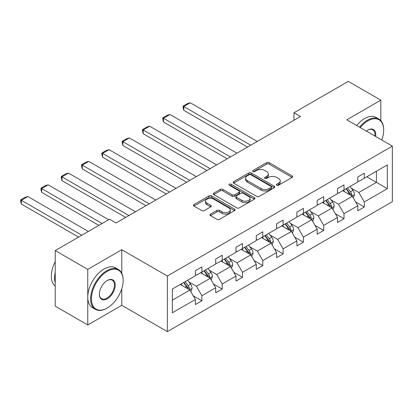 <?xml version="1.0" encoding="UTF-8"?>
<svg xmlns="http://www.w3.org/2000/svg" width="413" height="413" viewBox="0 0 413 413"><rect width="100%" height="100%" fill="white"/><g stroke="black" fill="none" stroke-linecap="round" stroke-linejoin="round"><path stroke-width="0.62" d="M276.756 185.241A1.265 0.728 0 0 0 278.548 185.241L292.12 177.404A1.807 1.043 0 0 0 292.647 176.666A1.807 1.043 0 0 0 292.12 175.928L269.126 162.655A1.807 1.043 0 0 0 266.571 162.655L252.999 170.492A1.265 0.728 0 0 0 252.627 171.008A1.265 0.728 0 0 0 252.999 171.524A1.265 0.728 0 0 0 254.79 171.524L256.545 170.507A5.782 3.335 0 0 1 264.718 170.507L266.638 171.612A5.782 3.335 0 0 1 268.331 173.976A5.782 3.335 0 0 1 266.638 176.336L264.878 177.347A1.265 0.728 0 0 0 264.511 177.864A1.265 0.728 0 0 0 264.878 178.38A1.265 0.728 0 0 0 266.669 178.38L268.424 177.368A5.782 3.335 0 0 1 276.602 177.368L278.517 178.473A5.782 3.335 0 0 1 280.21 180.832A5.782 3.335 0 0 1 278.517 183.191L276.756 184.208A1.265 0.728 0 0 0 276.39 184.725A1.265 0.728 0 0 0 276.756 185.241L276.756 184.208M210.496 214.13A1.807 1.043 0 0 0 209.964 214.868A1.807 1.043 0 0 0 210.496 215.607L216.944 219.329A1.807 1.043 0 0 0 219.499 219.329L234.574 210.63A1.807 1.043 0 0 0 235.1 209.892A1.807 1.043 0 0 0 234.574 209.154L211.58 195.876A1.807 1.043 0 0 0 209.024 195.876L193.95 204.58A1.807 1.043 0 0 0 193.423 205.318A1.807 1.043 0 0 0 193.95 206.056L201.745 210.553A1.807 1.043 0 0 0 204.301 210.553L210.749 206.83A1.807 1.043 0 0 0 211.28 206.092A1.807 1.043 0 0 0 210.749 205.354L206.887 203.124A4.832 2.788 0 0 1 205.473 201.152A4.832 2.788 0 0 1 208.451 198.576A4.832 2.788 0 0 1 213.722 199.18L228.859 207.92A4.832 2.788 0 0 1 230.273 209.892A4.832 2.788 0 0 1 227.289 212.468A4.832 2.788 0 0 1 222.024 211.864L219.499 210.408A1.807 1.043 0 0 0 216.944 210.408L210.496 214.13L210.496 215.607M121.794 249.72L87.763 269.369L55.228 250.583L55.228 306.183L87.763 324.969L121.794 305.321L167.342 331.618L167.342 276.018L121.794 249.72L121.794 273.292M380.832 120.627L380.832 100.168L346.801 119.811L392.35 146.109L167.342 276.018M380.832 100.168L348.298 81.382L293.968 112.749L293.968 120.266M55.228 250.583L109.559 219.215L116.068 222.974L300.473 116.507L293.968 112.749M256.674 196.392A1.807 1.043 0 0 0 259.225 196.392L274.299 187.693A1.807 1.043 0 0 0 274.831 186.955A1.807 1.043 0 0 0 274.299 186.217L251.305 172.944A1.807 1.043 0 0 0 248.75 172.944L233.681 181.643A1.807 1.043 0 0 0 233.149 182.381A1.807 1.043 0 0 0 233.681 183.119L256.674 196.392M229.778 185.514A1.265 0.728 0 0 1 231.058 185.69L231.058 184.188L254.439 197.682A1.807 1.043 0 0 1 254.966 198.421A1.807 1.043 0 0 1 254.439 199.159L239.364 207.863A1.807 1.043 0 0 1 236.809 207.863L213.815 194.585L213.815 193.114A1.807 1.043 0 0 0 213.289 193.852A1.807 1.043 0 0 0 213.815 194.585M213.815 193.114L220.268 189.386A1.807 1.043 0 0 1 222.819 189.386L232.147 194.771A1.807 1.043 0 0 0 234.703 194.771L238.982 192.303A1.807 1.043 0 0 0 239.509 191.565A1.807 1.043 0 0 0 238.982 190.827L229.272 185.22A1.265 0.728 0 0 1 228.9 184.704A1.265 0.728 0 0 1 229.685 184.033A1.265 0.728 0 0 1 231.058 184.188M87.763 269.369L87.763 324.969M172.35 289.054L195.385 275.755L195.385 270.721L201.895 266.963L201.895 271.997L215.689 264.036L215.689 258.997L222.194 255.244L222.194 260.278L235.988 252.312L235.988 247.279L242.498 243.52L242.498 248.559L256.292 240.593L256.292 235.56L262.797 231.801L262.797 236.835L276.591 228.869L276.591 223.836L283.101 220.083L283.101 225.116L296.895 217.15L296.895 212.117L303.4 208.358L303.4 213.392L317.194 205.431L317.194 200.393L323.704 196.64L323.704 201.673L337.498 193.707L337.498 188.674L344.003 184.916L344.003 189.949L357.797 181.988L357.797 176.955L364.307 173.197L364.307 178.23L387.337 164.932L387.337 188.674L364.307 201.972L364.307 207.006L357.797 210.764L357.797 205.731L344.003 213.697L344.003 218.73L337.498 222.483L337.498 217.45L323.704 225.415L323.704 230.449L317.194 234.207L317.194 229.174L303.4 237.134L303.4 242.173L296.895 245.926L296.895 240.893L283.101 248.858L283.101 253.892L276.591 257.65L276.591 252.611L262.797 260.577L262.797 265.611L256.292 269.369L256.292 264.335L242.498 272.301L242.498 277.335L235.988 281.088L235.988 276.054L222.194 284.02L222.194 289.054L215.689 292.812L215.689 287.778L201.895 295.739L201.895 300.778L195.385 304.531L195.385 299.497L172.35 312.796L172.35 289.054M167.342 331.618L392.35 201.709L392.35 146.109M200.594 272.75L210.222 278.31L196.428 286.276L188.896 281.924M196.428 286.276L201.895 295.739M210.222 278.31L215.689 287.778M195.385 274.552L196.428 275.156L201.895 271.997M220.893 261.026L230.521 266.586L216.727 274.552L209.195 270.205M216.727 274.552L222.194 284.02M230.521 266.586L235.988 276.054M215.689 262.833L216.727 263.432L222.194 260.278M241.192 249.307L250.825 254.867L237.031 262.833L229.499 258.481M237.031 262.833L242.498 272.301M250.825 254.867L256.292 264.335M235.988 251.109L237.031 251.713L242.498 248.559M261.496 237.589L271.124 243.149L257.33 251.109L249.798 246.762M257.33 251.109L262.797 260.577M271.124 243.149L276.591 252.611M256.292 239.39L257.33 239.989L262.797 236.835M281.795 225.865L291.428 231.425L277.634 239.39L270.102 235.043M277.634 239.39L283.101 248.858M291.428 231.425L296.895 240.893M276.591 227.671L277.634 228.27L283.101 225.116M302.099 214.146L311.727 219.706L297.933 227.671L290.401 223.319M297.933 227.671L303.4 237.134M311.727 219.706L317.194 229.174M296.895 215.947L297.933 216.551L303.4 213.392M322.398 202.422L332.031 207.982L318.237 215.947L310.705 211.601M318.237 215.947L323.704 225.415M332.031 207.982L337.498 217.45M317.194 204.228L318.237 204.827L323.704 201.673M342.702 190.703L352.33 196.263L338.536 204.228L331.004 199.877M338.536 204.228L344.003 213.697M352.33 196.263L357.797 205.731M337.498 192.504L338.536 193.108L344.003 189.949M366.78 176.805L376.408 182.365L358.84 192.504L351.308 188.158M358.84 192.504L364.307 201.972M387.337 188.674L376.408 182.365L376.408 171.245L387.337 164.932M357.797 180.786L358.84 181.384L364.307 178.23M172.35 300.174L189.918 290.029L180.29 284.469M189.918 290.029L195.385 299.497M355.65 202.009L364.307 207.006M335.351 213.733L344.003 218.73M315.047 225.452L323.704 230.449M294.748 237.176L303.4 242.173M274.444 248.894L283.101 253.892M254.145 260.613L262.797 265.611M233.841 272.337L242.498 277.335M213.542 284.056L222.194 289.054M193.238 295.78L201.895 300.778M121.794 305.321L121.794 288.718M277.262 185.416L278.517 184.694A5.782 3.335 0 0 0 280.21 182.334L280.21 180.832M268.331 173.976L268.331 175.479A5.782 3.335 0 0 1 266.638 177.838L265.383 178.561M292.094 177.42L269.126 164.157A1.807 1.043 0 0 0 266.571 164.157L253.505 171.7M274.278 187.703L251.305 174.446A1.807 1.043 0 0 0 248.75 174.446L233.701 183.135M271.109 187.471A1.265 0.728 0 0 0 271.475 186.955A1.265 0.728 0 0 0 271.109 186.439L250.923 174.787A1.265 0.728 0 0 0 249.137 174.787L247.284 175.855A5.782 3.335 0 0 0 245.59 178.215A5.782 3.335 0 0 0 247.284 180.574L261.078 188.54A5.782 3.335 0 0 0 269.255 188.54L271.109 187.471L271.109 188.973A1.265 0.728 0 0 0 271.475 188.457L271.475 186.955M245.59 178.215L245.59 179.717A5.782 3.335 0 0 0 247.284 182.076L247.284 180.574M271.109 188.973L269.255 190.042A5.782 3.335 0 0 1 261.078 190.042L247.284 182.076M213.841 194.6L220.268 190.889L220.268 189.386M239.509 191.565L239.509 193.067A1.807 1.043 0 0 1 238.982 193.805L234.703 196.273A1.807 1.043 0 0 1 232.147 196.273L222.819 190.889A1.807 1.043 0 0 0 220.268 190.889M231.058 185.69L254.413 199.174M241.822 200.357A4.832 2.788 0 0 0 247.088 200.961A4.832 2.788 0 0 0 250.071 198.385A4.832 2.788 0 0 0 248.657 196.412L243.324 193.336A1.807 1.043 0 0 0 240.769 193.336L236.489 195.803A1.807 1.043 0 0 0 235.962 196.542A1.807 1.043 0 0 0 236.489 197.28L241.822 200.357L241.822 201.859A4.832 2.788 0 0 0 247.088 202.468A4.832 2.788 0 0 0 250.071 199.887L250.071 198.385M235.962 196.542L235.962 198.044A1.807 1.043 0 0 0 236.489 198.782L236.489 197.28M241.822 201.859L236.489 198.782M230.273 209.892L230.273 211.394A4.832 2.788 0 0 1 227.289 213.97A4.832 2.788 0 0 1 222.024 213.366L219.499 211.91A1.807 1.043 0 0 0 216.944 211.91L210.516 215.622M205.473 201.152L205.473 202.654A4.832 2.788 0 0 0 206.887 204.626L206.887 203.124M210.728 206.846L206.887 204.626M234.548 210.64L211.58 197.383A1.807 1.043 0 0 0 209.024 197.383L193.976 206.072M353.321 197.977L354.519 194.518A4.879 2.814 -120 0 0 352.96 190.367L350.038 186.464M250.758 145.211L183.78 106.539L190.285 102.78L257.268 141.452M344.798 191.916L343.533 190.223M183.78 110.297L183.062 107.628L183.062 106.126L183.78 106.539L183.78 110.297L247.506 147.085M351.613 195.85L351.886 194.73A4.879 2.814 -120 0 0 350.487 191.792L347.565 187.894M346.347 188.602L349.563 192.892A2.483 1.435 60 0 1 350.012 193.645L351.886 194.73M346.006 188.798L348.928 192.695A4.879 2.814 60 0 1 350.141 194.998M183.062 106.126L187.616 103.493L190.285 102.78M381.751 139.992A22.452 12.963 120 0 0 383.698 130.069A22.452 12.963 120 0 0 367.818 120.901A22.452 12.963 120 0 0 360.203 127.55M359.522 127.158A23.004 13.283 -60 0 1 367.431 120.224A23.004 13.283 -60 0 1 378.933 119.089A23.004 13.283 -60 0 1 383.698 129.62L383.698 130.069M366.331 131.091A11.228 6.484 -60 0 1 367.818 130.069L367.818 130.069A11.228 6.484 -60 0 1 375.618 136.45M356.662 125.506A23.004 13.283 -60 0 1 364.565 118.572A23.004 13.283 -60 0 1 376.067 117.437L378.933 119.089M374.89 136.027A10.676 6.164 120 0 0 372.763 129.765A10.676 6.164 120 0 0 367.622 130.188M106.895 308.212L107.282 307.99A22.452 12.963 120 0 0 123.162 280.489A22.452 12.963 120 0 0 107.282 271.32A22.452 12.963 120 0 0 91.407 298.821A22.452 12.963 120 0 0 107.282 307.99L106.895 308.212A23.004 13.283 -60 0 1 95.388 309.352A23.004 13.283 -60 0 1 91.862 290.917A23.004 13.283 -60 0 1 106.895 270.644A23.004 13.283 -60 0 1 118.397 269.508A23.004 13.283 -60 0 1 123.162 280.04L123.162 280.489M107.282 298.821A11.228 6.484 -60 0 1 99.342 294.237A11.228 6.484 -60 0 1 107.282 280.489L107.282 280.489A11.228 6.484 -60 0 1 115.222 285.073A11.228 6.484 -60 0 1 107.282 298.821M99.347 294.01A10.676 6.164 120 0 0 101.557 298.676A10.676 6.164 120 0 0 106.895 298.145A10.676 6.164 120 0 0 113.864 288.739A10.676 6.164 120 0 0 112.228 280.184A10.676 6.164 120 0 0 107.086 280.608M95.388 309.352L92.527 307.7A23.004 13.283 -60 0 1 89.002 289.265A23.004 13.283 -60 0 1 104.03 268.992A23.004 13.283 -60 0 1 115.532 267.851L118.397 269.508M55.228 282.895A23.004 13.283 -60 0 1 55.228 272.373M55.228 286.085A23.004 13.283 -60 0 1 55.228 261.666M333.023 209.696L334.215 206.242A4.879 2.814 -120 0 0 332.661 202.086L329.739 198.188M230.459 156.93L163.476 118.257L169.986 114.504L236.964 153.171M324.499 203.635L323.229 201.942M163.476 122.016L162.758 119.347L162.758 117.844L163.476 118.257L163.476 122.016L227.207 158.809M331.309 207.569L331.582 206.448A4.879 2.814 -120 0 0 330.188 203.516L327.266 199.613M326.043 200.32L329.259 204.611A2.483 1.435 60 0 1 329.713 205.369L331.582 206.448M325.702 200.517L328.624 204.414A4.879 2.814 60 0 1 329.842 206.722M162.758 117.844L167.317 115.217L169.986 114.504M312.718 221.42L313.916 217.961A4.879 2.814 -120 0 0 312.357 213.81L309.435 209.907M210.155 168.649L143.177 129.981L149.682 126.223L216.665 164.895M304.195 215.354L302.93 213.666M143.177 133.735L142.459 131.071L142.459 129.568L143.177 129.981L143.177 133.735L206.903 170.528M311.01 219.288L311.283 218.167A4.879 2.814 -120 0 0 309.884 215.235L306.962 211.337M305.744 212.039L308.96 216.335A2.483 1.435 60 0 1 309.409 217.088L311.283 218.167M305.403 212.236L308.325 216.138A4.879 2.814 60 0 1 309.538 218.441M142.459 129.568L147.013 126.936L149.682 126.223M292.419 233.138L293.612 229.685A4.879 2.814 -120 0 0 292.058 225.529L289.136 221.631M189.856 180.373L122.873 141.7L129.383 137.942L196.361 176.614M283.896 227.078L282.626 225.384M122.873 145.459L122.155 142.79L122.155 141.287L122.873 141.7L122.873 145.459L186.604 182.252M290.706 231.012L290.979 229.891A4.879 2.814 -120 0 0 289.585 226.959L286.663 223.056M285.44 223.763L288.656 228.053A2.483 1.435 60 0 1 289.11 228.807L290.979 229.891M285.099 223.96L288.021 227.857A4.879 2.814 60 0 1 289.239 230.16M122.155 141.287L126.714 138.66L129.383 137.942M272.115 244.863L273.313 241.404A4.879 2.814 -120 0 0 271.754 237.253L268.832 233.35M169.552 192.091L102.574 153.419L109.078 149.666L176.062 188.338M263.592 238.797L262.327 237.108M102.574 157.177L101.856 154.508L101.856 153.006L102.574 153.419L102.574 157.177L166.3 193.971M270.407 242.73L270.68 241.61A4.879 2.814 -120 0 0 269.281 238.678L266.359 234.78M265.141 235.482L268.357 239.777A2.483 1.435 60 0 1 268.806 240.531L270.68 241.61M264.8 235.678L267.722 239.581A4.879 2.814 60 0 1 268.935 241.884M101.856 153.006L106.409 150.378L109.078 149.666M251.816 256.581L253.009 253.123A4.879 2.814 -120 0 0 251.455 248.972L248.533 245.069M149.253 203.816L82.27 165.143L88.78 161.385L155.758 200.057M243.293 250.521L242.023 248.827M82.27 168.902L81.552 166.232L81.552 164.73L82.27 165.143L82.27 168.902L146.001 205.695M250.102 254.454L250.376 253.334A4.879 2.814 -120 0 0 248.982 250.397L246.06 246.499M244.837 247.206L248.053 251.496A2.483 1.435 60 0 1 248.507 252.25L250.376 253.334M244.496 247.402L247.418 251.3A4.879 2.814 60 0 1 248.636 253.603M81.552 164.73L86.111 162.097L88.78 161.385M231.512 268.3L232.71 264.847A4.879 2.814 -120 0 0 231.151 260.691L228.229 256.793M128.949 215.534L61.971 176.862L68.475 173.109L135.459 211.776M222.989 262.24L221.724 260.551M61.971 180.62L61.253 177.951L61.253 176.449L61.971 176.862L61.971 180.62L125.697 217.414M229.804 266.173L230.077 265.053A4.879 2.814 -120 0 0 228.678 262.121L225.756 258.218M224.538 258.925L227.754 263.215A2.483 1.435 60 0 1 228.203 263.974L230.077 265.053M224.197 259.121L227.119 263.024A4.879 2.814 60 0 1 228.332 265.327M61.253 176.449L65.806 173.821L68.475 173.109M211.213 280.024L212.406 276.565A4.879 2.814 -120 0 0 210.852 272.415L207.93 268.512M102.14 223.5L41.667 188.586L48.176 184.828L108.65 219.742M202.69 273.964L201.42 272.27M41.667 192.339L40.949 189.675L40.949 188.173L41.667 188.586L41.667 192.339L98.888 225.379M209.499 277.892L209.773 276.772A4.879 2.814 -120 0 0 208.379 273.84L205.457 269.942M204.234 270.644L207.45 274.939A2.483 1.435 60 0 1 207.904 275.693L209.773 276.772M203.893 270.84L206.815 274.743A4.879 2.814 60 0 1 208.033 277.046M40.949 188.173L45.507 185.54L48.176 184.828M190.909 291.743L192.107 288.289A4.879 2.814 -120 0 0 190.548 284.134L187.626 280.236M81.841 235.219L21.368 200.305L27.872 196.547L88.346 231.466M182.386 285.682L181.121 283.989M21.368 204.063L20.65 201.394L20.65 199.892L21.368 200.305L21.368 204.063L78.589 237.098M189.2 289.616L189.474 288.496A4.879 2.814 -120 0 0 188.075 285.564L185.153 281.661M183.935 282.368L187.151 286.658A2.483 1.435 60 0 1 187.6 287.412L189.474 288.496M183.594 282.564L186.516 286.462A4.879 2.814 60 0 1 187.729 288.764M20.65 199.892L25.203 197.264L27.872 196.547M278.517 184.694L278.517 183.191M264.878 178.38L264.878 177.347M266.638 177.838L266.638 176.336M252.999 171.524L252.999 170.492M266.571 164.157L266.571 162.655M269.126 164.157L269.126 162.655M292.12 177.404L292.12 175.928M233.681 183.119L233.681 181.643M248.75 174.446L248.75 172.944M251.305 174.446L251.305 172.944M274.299 187.693L274.299 186.217M261.078 190.042L261.078 188.54M269.255 190.042L269.255 188.54M222.819 190.889L222.819 189.386M232.147 196.273L232.147 194.771M234.703 196.273L234.703 194.771M238.982 193.805L238.982 192.303M254.439 199.159L254.439 197.682M216.944 211.91L216.944 210.408M219.499 211.91L219.499 210.408M222.024 213.366L222.024 211.864M210.749 206.83L210.749 205.354M193.95 206.056L193.95 204.58M209.024 197.383L209.024 195.876M211.58 197.383L211.58 195.876M234.574 210.63L234.574 209.154M351.979 196.061L354.488 194.616M350.487 191.792L352.96 190.367M347.54 193.496L348.928 192.695M331.68 207.78L334.184 206.335M330.188 203.516L332.661 202.086M327.241 205.22L328.624 204.414M311.376 219.504L313.885 218.054M309.884 215.235L312.357 213.81M306.936 216.939L308.325 216.138M291.077 231.223L293.581 229.778M289.585 226.959L292.058 225.529M286.637 228.657L288.021 227.857M270.773 242.942L273.282 241.497M269.281 238.678L271.754 237.253M266.333 240.381L267.722 239.581M250.474 254.666L252.978 253.221M248.982 250.397L251.455 248.972M246.034 252.1L247.418 251.3M230.17 266.385L232.679 264.94M228.678 262.121L231.151 260.691M225.73 263.824L227.119 263.024M209.871 278.109L212.375 276.658M208.379 273.84L210.852 272.415M205.431 275.543L206.815 274.743M189.567 289.828L192.076 288.382M188.075 285.564L190.548 284.134M185.127 287.262L186.516 286.462"/></g></svg>

